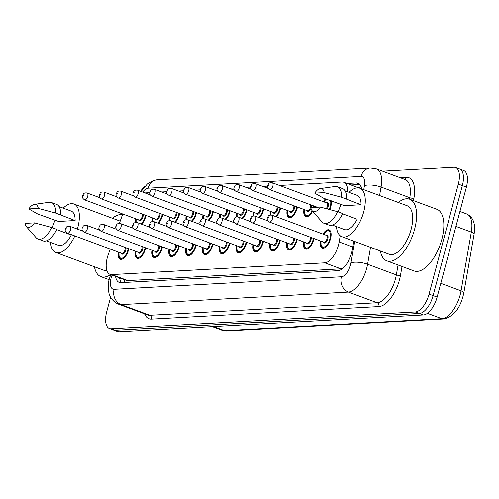 <?xml version="1.0" encoding="UTF-8"?>
<svg xmlns="http://www.w3.org/2000/svg" width="499" height="499" viewBox="0 0 499 499"><rect width="100%" height="100%" fill="white"/><g stroke="black" fill="none" stroke-linecap="round" stroke-linejoin="round"><path stroke-width="0.75" d="M162.811 214.495A9.737 4.56 110.3 0 1 162.549 215.605A9.737 4.56 110.3 0 1 158.464 223.303M179.64 213.566A9.737 4.56 110.3 0 1 179.384 214.676A9.737 4.56 110.3 0 1 175.292 222.373M196.475 212.636A9.737 4.56 110.3 0 1 196.213 213.747A9.737 4.56 110.3 0 1 192.127 221.444M213.31 211.707A9.737 4.56 110.3 0 1 213.048 212.817A9.737 4.56 110.3 0 1 208.962 220.514M230.139 210.778A9.737 4.56 110.3 0 1 229.883 211.888A9.737 4.56 110.3 0 1 225.791 219.585M246.974 209.848A9.737 4.56 110.3 0 1 246.712 210.958A9.737 4.56 110.3 0 1 242.626 218.656M263.809 208.919A9.737 4.56 110.3 0 1 263.547 210.029A9.737 4.56 110.3 0 1 259.461 217.72M280.638 207.989A9.737 4.56 110.3 0 1 280.376 209.093A9.737 4.56 110.3 0 1 276.29 216.791M297.473 207.06A9.737 4.56 110.3 0 1 297.211 208.164A9.737 4.56 110.3 0 1 288.965 217.564A9.737 4.56 110.3 0 1 287.118 210.391M314.301 206.131A9.737 4.56 110.3 0 1 314.046 207.235A9.737 4.56 110.3 0 1 313.99 207.428M323.327 201.683A9.737 4.56 110.3 0 1 325.479 198.914M331.386 200.816A9.737 4.56 110.3 0 1 330.874 206.305A9.737 4.56 110.3 0 1 329.714 209.555M145.976 215.425A9.737 4.56 110.3 0 1 145.714 216.535A9.737 4.56 110.3 0 1 141.629 224.232M145.646 247.847A9.737 4.56 110.3 0 1 145.384 248.951A9.737 4.56 110.3 0 1 137.138 258.351A9.737 4.56 110.3 0 1 135.291 251.178M162.474 246.918A9.737 4.56 110.3 0 1 162.212 248.022A9.737 4.56 110.3 0 1 153.966 257.422A9.737 4.56 110.3 0 1 152.126 250.249M179.309 245.988A9.737 4.56 110.3 0 1 179.047 247.092A9.737 4.56 110.3 0 1 170.801 256.492A9.737 4.56 110.3 0 1 168.955 249.319M196.138 245.053A9.737 4.56 110.3 0 1 195.882 246.163A9.737 4.56 110.3 0 1 187.636 255.563A9.737 4.56 110.3 0 1 185.79 248.39M212.973 244.123A9.737 4.56 110.3 0 1 212.711 245.234A9.737 4.56 110.3 0 1 204.465 254.633A9.737 4.56 110.3 0 1 202.625 247.46M229.808 243.194A9.737 4.56 110.3 0 1 229.546 244.304A9.737 4.56 110.3 0 1 221.3 253.704A9.737 4.56 110.3 0 1 219.454 246.531M246.637 242.264A9.737 4.56 110.3 0 1 246.381 243.375A9.737 4.56 110.3 0 1 238.135 252.775A9.737 4.56 110.3 0 1 236.289 245.602M263.472 241.335A9.737 4.56 110.3 0 1 263.21 242.445A9.737 4.56 110.3 0 1 254.964 251.845A9.737 4.56 110.3 0 1 253.124 244.672M280.307 240.406A9.737 4.56 110.3 0 1 280.045 241.516A9.737 4.56 110.3 0 1 271.799 250.916A9.737 4.56 110.3 0 1 269.953 243.743M297.136 239.476A9.737 4.56 110.3 0 1 296.88 240.587A9.737 4.56 110.3 0 1 288.634 249.987A9.737 4.56 110.3 0 1 286.788 242.813M313.971 238.547A9.737 4.56 110.3 0 1 313.709 239.657A9.737 4.56 110.3 0 1 305.463 249.057A9.737 4.56 110.3 0 1 303.617 241.878M322.99 234.106A9.737 4.56 110.3 0 1 329.066 229.864A9.737 4.56 110.3 0 1 330.544 238.728A9.737 4.56 110.3 0 1 322.298 248.128A9.737 4.56 110.3 0 1 320.452 240.948M128.811 248.776A9.737 4.56 110.3 0 1 128.549 249.88A9.737 4.56 110.3 0 1 120.303 259.28A9.737 4.56 110.3 0 1 118.456 252.107M110.235 249.057L108.214 254.708A18.257 8.545 -69.7 0 0 107.279 257.733A18.257 8.545 -69.7 0 0 110.048 274.344A18.257 8.545 -69.7 0 0 111.77 274.593L324.755 262.836A18.257 8.545 -69.7 0 0 339.152 241.953L340.231 235.79M110.048 274.344L126.197 280.332L127.944 280.588L340.923 268.83L342.751 268.4M122.748 213.984L119.398 223.365M133.239 195.221A18.257 8.545 -69.7 0 0 132.796 195.583M347.622 191.784A18.257 8.545 -69.7 0 0 343.755 182.266A18.257 8.545 -69.7 0 0 342.033 182.016L279.577 185.466M267.676 186.127L262.742 186.395M250.841 187.056L245.907 187.325M234.012 187.986L229.078 188.254M217.177 188.915L212.243 189.183M200.342 189.845L195.408 190.113M183.513 190.774L178.58 191.042M166.678 191.703L161.745 191.978M149.843 192.633L144.91 192.907M152.314 221.587A9.737 4.56 110.3 0 1 152.457 217.826M169.142 220.658A9.737 4.56 110.3 0 1 169.292 216.897M185.977 219.728A9.737 4.56 110.3 0 1 186.121 215.967M202.812 218.799A9.737 4.56 110.3 0 1 202.956 215.038M219.641 217.87A9.737 4.56 110.3 0 1 219.791 214.108M236.476 216.94A9.737 4.56 110.3 0 1 236.62 213.179M253.311 216.011A9.737 4.56 110.3 0 1 253.455 212.25M270.14 215.081A9.737 4.56 110.3 0 1 270.29 211.32M312.549 211.171A9.737 4.56 110.3 0 1 305.8 216.635A9.737 4.56 110.3 0 1 303.953 209.461M135.478 222.517A9.737 4.56 110.3 0 1 135.622 218.755M382.558 171.176L453.834 167.24A18.257 8.545 110.3 0 1 455.556 167.489A18.257 8.545 110.3 0 1 458.325 184.106L429.059 294.104L433.095 295.595A18.257 8.545 110.3 0 1 419.353 313.472L115.213 330.263A18.257 8.545 110.3 0 1 113.485 330.02A18.257 8.545 110.3 0 0 115.213 330.263L419.353 313.472A18.257 8.545 110.3 0 0 433.095 295.595L462.361 185.597L433.095 295.595L437.124 297.092A18.257 8.545 110.3 0 1 423.389 314.963L119.242 331.76A18.257 8.545 110.3 0 1 117.521 331.511L109.449 328.523A18.257 8.545 110.3 0 1 106.68 311.906L110.628 297.073M457.87 168.737A18.257 8.545 110.3 0 1 459.591 168.98A18.257 8.545 110.3 0 1 462.361 185.597A18.257 8.545 110.3 0 0 459.591 168.98L463.627 170.477A18.257 8.545 110.3 0 1 466.397 187.094L437.124 297.092M115.568 276.396A18.257 8.545 -69.7 0 0 119.249 282.415A18.257 8.545 -69.7 0 0 120.97 282.665L337.91 270.683A18.257 8.545 -69.7 0 0 352.313 249.806L353.822 241.142M121.488 282.634A18.257 8.545 110.3 0 1 119.598 277.887M140.599 191.304A18.257 8.545 110.3 0 1 144.86 186.314M429.059 294.104A18.257 8.545 110.3 0 1 415.324 311.975L111.177 328.772A18.257 8.545 110.3 0 1 109.449 328.523M361.75 188.909A18.257 8.545 -69.7 0 0 358.12 183.208A18.257 8.545 -69.7 0 0 356.398 182.958L347.017 183.476M351.053 184.973L359.916 184.48M110.597 274.55A32.865 15.375 110.3 0 1 100.892 276.621A32.865 15.375 110.3 0 1 94.43 266.759M63.211 208.133A25.867 12.101 110.3 0 1 73.896 203.979A25.867 12.101 110.3 0 1 77.819 227.519A25.867 12.101 110.3 0 1 77.376 229.091M74.819 235.933A25.867 12.101 110.3 0 1 55.913 252.488A25.867 12.101 110.3 0 1 50.524 242.371M106.798 270.277A25.867 12.101 110.3 0 1 103.324 270.059L55.913 252.488M34.419 204.341L49.208 202.27A19.473 9.113 110.3 0 1 51.503 202.494A19.473 9.113 110.3 0 1 55.607 213.023L75.118 220.539L58.545 221.45L37.706 214.009L28.799 208.919A12.169 5.695 110.3 0 1 34.419 204.341A12.169 5.695 110.3 0 1 38.286 208.395L28.799 208.919M59.094 206.605L71.251 211.114A18.257 8.545 110.3 0 1 75.118 220.539M38.286 208.395L55.607 213.023M51.503 202.494L56.543 204.359A19.473 9.113 110.3 0 1 60.653 214.894M56.686 229.602L71.263 235.01A18.257 8.545 110.3 0 1 58.558 245.352L46.401 240.842M52.339 227.712A25.867 12.101 110.3 0 1 55.146 220.19M112.406 218.256A32.865 15.375 110.3 0 1 122.511 214.651M34.437 222.866A12.169 5.695 110.3 0 1 26.21 226.477A12.169 5.695 110.3 0 1 24.95 223.39L34.437 222.866L51.759 227.494A19.473 9.113 110.3 0 1 37.961 239.015A19.473 9.113 110.3 0 1 36.078 237.686L26.21 226.477M51.759 227.494L56.799 229.365A19.473 9.113 110.3 0 1 43.008 240.886L37.961 239.015M398.321 202.463A32.865 15.375 110.3 0 1 409.648 199.201A32.865 15.375 110.3 0 1 414.638 229.11A32.865 15.375 110.3 0 1 386.806 260.834A32.865 15.375 110.3 0 1 380.344 250.972M409.648 199.201L436.887 209.293A32.865 15.375 110.3 0 1 441.871 239.202A32.865 15.375 110.3 0 1 414.039 270.926L386.806 260.834M349.125 192.346A25.867 12.101 110.3 0 1 359.81 188.192A25.867 12.101 110.3 0 1 363.734 211.732A25.867 12.101 110.3 0 1 341.827 236.694A25.867 12.101 110.3 0 1 336.438 226.583M359.81 188.192L407.215 205.763A25.867 12.101 110.3 0 1 411.139 229.303A25.867 12.101 110.3 0 1 389.239 254.265L341.827 236.694M320.333 188.553L335.122 186.483A19.473 9.113 110.3 0 1 337.418 186.701A19.473 9.113 110.3 0 1 341.522 197.236L361.033 204.746L344.46 205.663L323.62 198.222L314.713 193.132A12.169 5.695 110.3 0 1 320.333 188.553A12.169 5.695 110.3 0 1 324.207 192.608L314.713 193.132M345.009 190.818L357.165 195.321A18.257 8.545 110.3 0 1 361.033 204.746M324.207 192.608L341.522 197.236M337.418 186.701L342.457 188.572A19.473 9.113 110.3 0 1 346.568 199.101M342.601 213.815L357.178 219.223A18.257 8.545 110.3 0 1 344.472 229.565L332.315 225.055M338.253 211.925A25.867 12.101 110.3 0 1 341.06 204.403M320.352 207.079A12.169 5.695 110.3 0 1 312.125 210.69A12.169 5.695 110.3 0 1 310.865 207.603L320.352 207.079L337.673 211.707A19.473 9.113 110.3 0 1 323.876 223.228A19.473 9.113 110.3 0 1 321.992 221.899L312.125 210.69A8.52 3.986 -69.7 0 1 306.629 215.599A8.52 3.986 -69.7 0 1 304.533 209.68M337.673 211.707L342.713 213.578A19.473 9.113 110.3 0 1 328.922 225.093L323.876 223.228M124.738 279.789A18.257 15.812 86.8 0 0 124.239 282.484M360.665 185.572A18.257 15.812 86.8 0 0 359.642 188.129M127.944 280.588L111.77 274.593M352.799 247.011L339.152 241.953M340.923 268.83L324.755 262.836M474.05 234.318L463.802 293.069A6.088 1.971 -170.1 0 0 461.064 290.855L471.312 232.104A24.345 11.39 -69.7 0 0 466.733 213.959C473.333 217.184 475.765 223.97 474.05 234.318A6.088 1.971 -170.1 0 0 471.312 232.104L455.936 226.403M463.802 293.069C460.552 307.97 453.865 316.609 443.742 318.98A6.088 5.271 -93.2 0 1 441.865 318.693A24.345 11.39 -69.7 0 0 461.064 290.855L440.785 283.338M213.472 326.558L224.619 330.687A6.088 5.271 86.8 0 0 226.496 330.974L222.317 330.357A24.345 11.39 -69.7 0 0 224.619 330.687L441.865 318.693L427.4 313.328M423.389 314.963L415.324 311.975M119.242 331.76L111.177 328.772M466.397 187.094L458.325 184.106M112.082 275.105L111.739 276.059A12.169 5.695 -69.7 0 0 111.115 278.074A12.169 5.695 -69.7 0 0 114.109 289.32L341.385 276.77A12.169 5.695 -69.7 0 0 350.541 264.85A12.169 5.695 -69.7 0 0 350.984 262.848L354.714 241.472M370.539 247.336L367.588 264.245A24.345 11.39 110.3 0 1 366.703 268.256A24.345 11.39 110.3 0 1 348.389 292.083L121.114 304.633A24.345 11.39 110.3 0 1 118.818 304.303L147.561 314.963A24.345 11.39 -69.7 0 0 149.862 315.293L377.138 302.743A24.345 11.39 -69.7 0 0 395.451 278.91A24.345 11.39 -69.7 0 0 396.337 274.899L398.065 265.006M402.019 266.472L400.491 275.248A27.389 12.818 110.3 0 1 378.891 306.573L151.615 319.123A3.044 2.632 86.8 0 0 149.862 315.293L121.114 304.633A12.169 10.541 -93.2 0 1 114.109 289.32M400.491 275.248A3.044 0.986 9.9 0 1 396.337 274.899L367.588 264.245A12.169 3.942 -170.1 0 0 350.984 262.848M151.615 319.123A27.389 12.818 110.3 0 1 144.579 313.852M399.973 177.632L406.217 177.282A27.389 12.818 110.3 0 1 413.952 198.072L413.503 200.629M341.385 276.77A12.169 10.541 -93.2 0 0 348.389 292.083L377.138 302.743A3.044 2.632 86.8 0 1 378.891 306.573M363.752 189.651L364.445 185.665A12.169 3.942 -170.1 0 1 381.055 187.063L409.798 197.723A24.345 11.39 -69.7 0 0 405.219 179.578L376.477 168.918A24.345 11.39 110.3 0 1 381.055 187.063L379.577 195.514M409.548 199.163L409.798 197.723A3.044 0.986 9.9 0 0 413.952 198.072M364.445 185.665A12.169 5.695 -69.7 0 0 361.008 176.428L148.091 188.185A12.169 5.695 -69.7 0 0 142.695 192.084M404.433 179.284A3.044 2.632 86.8 0 0 406.217 177.282M361.008 176.428A12.169 10.541 -93.2 0 1 370.426 168.013L157.509 179.771L153.761 180.438L147.367 183.925L141.086 191.485M148.091 188.185A12.169 10.541 -93.2 0 1 157.509 179.771M111.739 276.059L110.366 275.71L110.753 274.612M359.592 184.143L356.398 182.958M119.043 252.319A8.52 3.986 -69.7 0 0 122.062 258.17A8.52 3.986 -69.7 0 0 127.944 249.918A8.52 3.986 -69.7 0 0 128.243 248.564M126.054 247.754A4.26 1.996 110.3 0 1 125.817 250.03A4.26 1.996 110.3 0 1 123.559 253.81A4.26 1.996 110.3 0 1 121.457 253.218M67.446 233.195C65.363 231.648 64.708 230.251 65.469 229.01C66.149 228.492 65.562 225.704 69.985 226.346A3.649 1.709 110.3 0 1 70.54 229.671A3.649 1.709 110.3 0 1 67.446 233.195L121.912 253.386A3.649 1.709 -69.7 0 0 125.006 249.862A3.649 1.709 -69.7 0 0 125.118 247.404M66.498 228.823L65.893 228.854L66.498 228.823M123.353 258.544A9.132 4.273 110.3 0 1 121.02 258.9L121.999 259.262M136.208 218.974A8.52 3.986 -69.7 0 0 136.258 222.435M140.837 223.939A8.52 3.986 -69.7 0 0 145.109 216.566A8.52 3.986 -69.7 0 0 145.409 215.212M143.219 214.402A4.26 1.996 110.3 0 1 142.982 216.685A4.26 1.996 110.3 0 1 140.724 220.464A4.26 1.996 110.3 0 1 138.622 219.866M99.925 197.735L87.15 193.001A3.649 1.709 110.3 0 1 87.705 196.325A3.649 1.709 110.3 0 1 84.612 199.85L139.084 220.04A3.649 1.709 -69.7 0 0 142.171 216.516A3.649 1.709 -69.7 0 0 142.284 214.059M83.059 195.508L83.664 195.471L83.059 195.508M135.871 251.39A8.52 3.986 -69.7 0 0 138.897 257.241A8.52 3.986 -69.7 0 0 144.772 248.989A8.52 3.986 -69.7 0 0 145.078 247.635M142.882 246.824A4.26 1.996 110.3 0 1 142.645 249.101A4.26 1.996 110.3 0 1 140.394 252.881A4.26 1.996 110.3 0 1 138.292 252.288M84.281 232.266C82.198 230.719 81.543 229.322 82.304 228.08C82.984 227.563 82.391 224.775 86.82 225.417A3.649 1.709 110.3 0 1 87.375 228.742A3.649 1.709 110.3 0 1 84.281 232.266L138.747 252.457A3.649 1.709 -69.7 0 0 141.841 248.932A3.649 1.709 -69.7 0 0 141.953 246.475M83.333 227.893L82.722 227.924L83.333 227.893M140.188 257.615A9.132 4.273 110.3 0 1 137.855 257.964L138.834 258.332M152.706 250.461A8.52 3.986 -69.7 0 0 155.725 256.311A8.52 3.986 -69.7 0 0 161.607 248.053A8.52 3.986 -69.7 0 0 161.907 246.706M159.717 245.895A4.26 1.996 110.3 0 1 159.48 248.171A4.26 1.996 110.3 0 1 157.222 251.951A4.26 1.996 110.3 0 1 155.12 251.359M101.11 231.336C99.033 229.79 98.372 228.392 99.139 227.151C99.819 226.633 99.226 223.845 103.649 224.488A3.649 1.709 110.3 0 1 104.204 227.812A3.649 1.709 110.3 0 1 101.11 231.336L155.582 251.527A3.649 1.709 -69.7 0 0 158.676 248.003A3.649 1.709 -69.7 0 0 158.782 245.545M100.162 226.964L99.557 226.995L100.162 226.964M157.023 256.686A9.132 4.273 110.3 0 1 154.684 257.035L155.669 257.403M169.541 249.531A8.52 3.986 -69.7 0 0 172.56 255.376A8.52 3.986 -69.7 0 0 178.442 247.124A8.52 3.986 -69.7 0 0 178.742 245.776M176.552 244.965A4.26 1.996 110.3 0 1 176.315 247.242A4.26 1.996 110.3 0 1 174.057 251.022A4.26 1.996 110.3 0 1 171.955 250.429M117.945 230.407C115.862 228.86 115.207 227.463 115.968 226.222C116.647 225.704 116.061 222.916 120.484 223.558A3.649 1.709 110.3 0 1 121.039 226.883A3.649 1.709 110.3 0 1 117.945 230.407L172.411 250.598A3.649 1.709 -69.7 0 0 175.505 247.074A3.649 1.709 -69.7 0 0 175.617 244.616M116.997 226.035L116.392 226.066L116.997 226.035M173.852 255.756A9.132 4.273 110.3 0 1 171.519 256.106L172.498 256.474M186.37 248.602A8.52 3.986 -69.7 0 0 189.395 254.446A8.52 3.986 -69.7 0 0 195.271 246.194A8.52 3.986 -69.7 0 0 195.577 244.847M193.381 244.036A4.26 1.996 110.3 0 1 193.144 246.313A4.26 1.996 110.3 0 1 190.886 250.093A4.26 1.996 110.3 0 1 188.79 249.5M134.78 229.478C132.697 227.931 132.035 226.534 132.803 225.292C133.483 224.775 132.89 221.986 137.319 222.629A3.649 1.709 110.3 0 1 137.867 225.953A3.649 1.709 110.3 0 1 134.78 229.478L189.246 249.668A3.649 1.709 -69.7 0 0 192.34 246.144A3.649 1.709 -69.7 0 0 192.452 243.687M133.832 225.105L133.221 225.136L133.832 225.105M190.687 254.827A9.132 4.273 110.3 0 1 188.354 255.176L189.333 255.544M153.043 218.044A8.52 3.986 -69.7 0 0 153.093 221.506M157.672 223.009A8.52 3.986 -69.7 0 0 161.938 215.637A8.52 3.986 -69.7 0 0 162.244 214.283M160.048 213.472A4.26 1.996 110.3 0 1 159.817 215.755A4.26 1.996 110.3 0 1 157.559 219.535A4.26 1.996 110.3 0 1 155.457 218.936M116.76 196.806L103.985 192.071A3.649 1.709 110.3 0 1 104.54 195.396A3.649 1.709 110.3 0 1 101.447 198.92L155.913 219.111A3.649 1.709 -69.7 0 0 159.006 215.587A3.649 1.709 -69.7 0 0 159.119 213.129M99.887 194.579L100.499 194.541L99.887 194.579M169.872 217.115A8.52 3.986 -69.7 0 0 169.922 220.577M174.507 222.08A8.52 3.986 -69.7 0 0 178.773 214.707A8.52 3.986 -69.7 0 0 179.072 213.354M176.883 212.543A4.26 1.996 110.3 0 1 176.646 214.826A4.26 1.996 110.3 0 1 174.388 218.606A4.26 1.996 110.3 0 1 172.286 218.007M133.595 195.876L120.814 191.142A3.649 1.709 110.3 0 1 121.369 194.467A3.649 1.709 110.3 0 1 118.282 197.991L172.748 218.182A3.649 1.709 -69.7 0 0 175.841 214.657A3.649 1.709 -69.7 0 0 175.947 212.2M116.722 193.649L117.327 193.612L116.722 193.649M186.707 216.186A8.52 3.986 -69.7 0 0 186.757 219.647M191.335 221.151A8.52 3.986 -69.7 0 0 195.608 213.778A8.52 3.986 -69.7 0 0 195.907 212.424M193.718 211.613A4.26 1.996 110.3 0 1 193.481 213.896A4.26 1.996 110.3 0 1 191.223 217.676A4.26 1.996 110.3 0 1 189.121 217.077M150.424 194.947L137.649 190.213A3.649 1.709 110.3 0 1 138.204 193.537A3.649 1.709 110.3 0 1 135.11 197.061L189.576 217.252A3.649 1.709 -69.7 0 0 192.67 213.728A3.649 1.709 -69.7 0 0 192.782 211.27M133.557 192.72L134.162 192.683L133.557 192.72M203.205 247.672A8.52 3.986 -69.7 0 0 206.224 253.517A8.52 3.986 -69.7 0 0 212.106 245.265A8.52 3.986 -69.7 0 0 212.406 243.917M210.216 243.107A4.26 1.996 110.3 0 1 209.979 245.383A4.26 1.996 110.3 0 1 207.721 249.163A4.26 1.996 110.3 0 1 205.619 248.571M151.609 228.548C149.532 227.001 148.87 225.604 149.638 224.363C150.318 223.845 149.725 221.057 154.147 221.699A3.649 1.709 110.3 0 1 154.702 225.024A3.649 1.709 110.3 0 1 151.609 228.548L206.081 248.739A3.649 1.709 -69.7 0 0 209.168 245.215A3.649 1.709 -69.7 0 0 209.281 242.757M150.661 224.176L150.056 224.207L150.661 224.176M207.522 253.897A9.132 4.273 110.3 0 1 205.183 254.247L206.168 254.615M220.04 246.743A8.52 3.986 -69.7 0 0 223.059 252.588A8.52 3.986 -69.7 0 0 228.941 244.335A8.52 3.986 -69.7 0 0 229.241 242.988M227.051 242.171A4.26 1.996 110.3 0 1 226.814 244.454A4.26 1.996 110.3 0 1 224.556 248.234A4.26 1.996 110.3 0 1 222.454 247.641M168.444 227.619C166.36 226.072 165.705 224.675 166.466 223.433C167.146 222.916 166.56 220.128 170.982 220.77A3.649 1.709 110.3 0 1 171.537 224.095A3.649 1.709 110.3 0 1 168.444 227.619L222.91 247.81A3.649 1.709 -69.7 0 0 226.003 244.285A3.649 1.709 -69.7 0 0 226.116 241.828M167.496 223.246L166.891 223.278L167.496 223.246M224.35 252.968A9.132 4.273 110.3 0 1 222.018 253.317L222.997 253.685M236.869 245.814A8.52 3.986 -69.7 0 0 239.888 251.658A8.52 3.986 -69.7 0 0 245.77 243.406A8.52 3.986 -69.7 0 0 246.069 242.059M243.88 241.242A4.26 1.996 110.3 0 1 243.643 243.524A4.26 1.996 110.3 0 1 241.385 247.304A4.26 1.996 110.3 0 1 239.289 246.712M185.279 226.689C183.195 225.143 182.534 223.745 183.301 222.498C183.981 221.986 183.389 219.198 187.817 219.841A3.649 1.709 110.3 0 1 188.366 223.165A3.649 1.709 110.3 0 1 185.279 226.689L239.745 246.88A3.649 1.709 -69.7 0 0 242.838 243.356A3.649 1.709 -69.7 0 0 242.951 240.898M184.331 222.317L183.719 222.348L184.331 222.317M241.185 252.039A9.132 4.273 110.3 0 1 238.853 252.388L239.832 252.756M203.536 215.256A8.52 3.986 -69.7 0 0 203.586 218.718M208.17 220.221A8.52 3.986 -69.7 0 0 212.437 212.848A8.52 3.986 -69.7 0 0 212.742 211.495M210.547 210.684A4.26 1.996 110.3 0 1 210.31 212.967A4.26 1.996 110.3 0 1 208.058 216.747A4.26 1.996 110.3 0 1 205.956 216.148M167.259 194.017L154.484 189.283A3.649 1.709 110.3 0 1 155.039 192.608A3.649 1.709 110.3 0 1 151.946 196.132L206.411 216.323A3.649 1.709 -69.7 0 0 209.505 212.799A3.649 1.709 -69.7 0 0 209.617 210.341M150.386 191.791L150.997 191.753L150.386 191.791M220.371 214.327A8.52 3.986 -69.7 0 0 220.421 217.789M225.005 219.292A8.52 3.986 -69.7 0 0 229.272 211.919A8.52 3.986 -69.7 0 0 229.571 210.566M227.382 209.755A4.26 1.996 110.3 0 1 227.145 212.038A4.26 1.996 110.3 0 1 224.887 215.817A4.26 1.996 110.3 0 1 222.785 215.219M184.094 193.088L171.313 188.354A3.649 1.709 110.3 0 1 171.868 191.678A3.649 1.709 110.3 0 1 168.774 195.203L223.246 215.393A3.649 1.709 -69.7 0 0 226.34 211.869A3.649 1.709 -69.7 0 0 226.446 209.412M167.221 190.861L167.826 190.824L167.221 190.861M237.206 213.397A8.52 3.986 -69.7 0 0 237.256 216.859M241.834 218.362A8.52 3.986 -69.7 0 0 246.107 210.99A8.52 3.986 -69.7 0 0 246.406 209.636M244.217 208.825A4.26 1.996 110.3 0 1 243.98 211.108A4.26 1.996 110.3 0 1 241.722 214.888A4.26 1.996 110.3 0 1 239.62 214.289M200.922 192.159L188.148 187.424A3.649 1.709 110.3 0 1 188.703 190.749A3.649 1.709 110.3 0 1 185.609 194.273L240.075 214.464A3.649 1.709 -69.7 0 0 243.169 210.934A3.649 1.709 -69.7 0 0 243.281 208.482M184.056 189.932L184.661 189.894L184.056 189.932M253.704 244.884A8.52 3.986 -69.7 0 0 256.723 250.729A8.52 3.986 -69.7 0 0 262.605 242.477A8.52 3.986 -69.7 0 0 262.904 241.129M260.715 240.312A4.26 1.996 110.3 0 1 260.478 242.595A4.26 1.996 110.3 0 1 258.22 246.375A4.26 1.996 110.3 0 1 256.118 245.782M202.107 225.76C200.03 224.213 199.369 222.816 200.136 221.568C200.816 221.057 200.224 218.269 204.646 218.911A3.649 1.709 110.3 0 1 205.201 222.236A3.649 1.709 110.3 0 1 202.107 225.76L256.58 245.951A3.649 1.709 -69.7 0 0 259.667 242.427A3.649 1.709 -69.7 0 0 259.779 239.969M201.159 221.388L200.554 221.419L201.159 221.388M258.02 251.109A9.132 4.273 110.3 0 1 255.681 251.459L256.667 251.827M270.539 243.955A8.52 3.986 -69.7 0 0 273.558 249.799A8.52 3.986 -69.7 0 0 279.44 241.547A8.52 3.986 -69.7 0 0 279.739 240.2M277.544 239.383A4.26 1.996 110.3 0 1 277.313 241.666A4.26 1.996 110.3 0 1 275.055 245.446A4.26 1.996 110.3 0 1 272.953 244.853M218.942 224.831C216.859 223.284 216.204 221.887 216.965 220.639C217.645 220.128 217.059 217.339 221.481 217.982A3.649 1.709 110.3 0 1 222.036 221.307A3.649 1.709 110.3 0 1 218.942 224.831L273.408 245.021A3.649 1.709 -69.7 0 0 276.502 241.497A3.649 1.709 -69.7 0 0 276.614 239.04M217.994 220.458L217.383 220.489L217.994 220.458M274.849 250.18A9.132 4.273 110.3 0 1 272.516 250.529L273.496 250.897M287.368 243.025A8.52 3.986 -69.7 0 0 290.387 248.87A8.52 3.986 -69.7 0 0 296.269 240.618A8.52 3.986 -69.7 0 0 296.568 239.271M294.379 238.453A4.26 1.996 110.3 0 1 294.142 240.736A4.26 1.996 110.3 0 1 291.884 244.516A4.26 1.996 110.3 0 1 289.782 243.924M235.778 223.901C233.694 222.354 233.033 220.957 233.8 219.71C234.48 219.198 233.888 216.41 238.316 217.053A3.649 1.709 110.3 0 1 238.865 220.377A3.649 1.709 110.3 0 1 235.778 223.901L290.243 244.092A3.649 1.709 -69.7 0 0 293.337 240.568A3.649 1.709 -69.7 0 0 293.449 238.11M234.829 219.529L234.218 219.56L234.829 219.529M291.684 249.251A9.132 4.273 110.3 0 1 289.345 249.6L290.331 249.968M304.203 242.096A8.52 3.986 -69.7 0 0 307.222 247.941A8.52 3.986 -69.7 0 0 313.104 239.688A8.52 3.986 -69.7 0 0 313.403 238.341M311.214 237.524A4.26 1.996 110.3 0 1 310.977 239.807A4.26 1.996 110.3 0 1 308.719 243.587A4.26 1.996 110.3 0 1 306.617 242.994M252.606 222.972C250.529 221.425 249.868 220.028 250.635 218.78C251.315 218.269 250.723 215.481 255.145 216.123A3.649 1.709 110.3 0 1 255.7 219.448A3.649 1.709 110.3 0 1 252.606 222.972L307.078 243.163A3.649 1.709 -69.7 0 0 310.166 239.639A3.649 1.709 -69.7 0 0 310.278 237.181M251.658 218.599L251.053 218.631L251.658 218.599M308.519 248.321A9.132 4.273 110.3 0 1 306.18 248.67L307.166 249.038M323.495 234.293L326.24 231.262L327.737 230.557L329.359 230.625A9.132 4.273 110.3 0 1 330.899 232.409M321.038 241.167A8.52 3.986 -69.7 0 0 324.057 247.011A8.52 3.986 -69.7 0 0 329.939 238.759A8.52 3.986 -69.7 0 0 329.072 231.23A8.52 3.986 -69.7 0 0 323.577 234.318M325.99 235.216A4.26 1.996 110.3 0 1 327.812 238.878A4.26 1.996 110.3 0 1 325.554 242.657A4.26 1.996 110.3 0 1 323.452 242.065M323.907 242.233A3.649 1.709 -69.7 0 0 327.001 238.709A3.649 1.709 -69.7 0 0 326.446 235.385L271.98 215.194A3.649 1.709 110.3 0 1 272.535 218.518A3.649 1.709 110.3 0 1 269.441 222.043L323.907 242.233M268.493 217.67L267.882 217.701L268.493 217.67M325.348 247.392A9.132 4.273 110.3 0 1 323.015 247.741L323.994 248.109M254.035 212.468A8.52 3.986 -69.7 0 0 254.085 215.924M258.669 217.433A8.52 3.986 -69.7 0 0 262.936 210.06A8.52 3.986 -69.7 0 0 263.241 208.707M261.046 207.896A4.26 1.996 110.3 0 1 260.809 210.179A4.26 1.996 110.3 0 1 258.557 213.959A4.26 1.996 110.3 0 1 256.455 213.36M217.757 191.229L204.983 186.495A3.649 1.709 110.3 0 1 205.532 189.82A3.649 1.709 110.3 0 1 202.444 193.344L256.91 213.535A3.649 1.709 -69.7 0 0 260.004 210.004A3.649 1.709 -69.7 0 0 260.116 207.553M200.885 189.002L201.496 188.965L200.885 189.002M270.87 211.539A8.52 3.986 -69.7 0 0 270.92 214.994M275.504 216.504A8.52 3.986 -69.7 0 0 279.771 209.131A8.52 3.986 -69.7 0 0 280.07 207.777M277.881 206.966A4.26 1.996 110.3 0 1 277.644 209.249A4.26 1.996 110.3 0 1 275.386 213.029A4.26 1.996 110.3 0 1 273.284 212.431M234.592 190.3L221.812 185.566A3.649 1.709 110.3 0 1 222.367 188.89A3.649 1.709 110.3 0 1 219.273 192.414L273.745 212.605A3.649 1.709 -69.7 0 0 276.833 209.075A3.649 1.709 -69.7 0 0 276.945 206.623M217.72 188.073L218.325 188.036L217.72 188.073M292.015 216.828A9.132 4.273 110.3 0 1 289.682 217.184L288.41 216.173L287.73 214.664L287.624 210.578M287.705 210.609A8.52 3.986 -69.7 0 0 290.724 216.454A8.52 3.986 -69.7 0 0 296.606 208.202A8.52 3.986 -69.7 0 0 296.905 206.848M294.716 206.037A4.26 1.996 110.3 0 1 294.479 208.32A4.26 1.996 110.3 0 1 292.221 212.1A4.26 1.996 110.3 0 1 290.119 211.501M251.421 189.371L238.647 184.636A3.649 1.709 110.3 0 1 239.202 187.961A3.649 1.709 110.3 0 1 236.108 191.485L290.574 211.67A3.649 1.709 -69.7 0 0 293.668 208.145A3.649 1.709 -69.7 0 0 293.78 205.694M234.555 187.144L235.16 187.106L234.555 187.144M308.85 215.899A9.132 4.273 110.3 0 1 306.517 216.254L305.238 215.244L304.565 213.734L304.459 209.649M313.384 207.465A8.52 3.986 -69.7 0 0 313.434 207.272A8.52 3.986 -69.7 0 0 313.74 205.919M311.544 205.108A4.26 1.996 110.3 0 1 311.307 207.391A4.26 1.996 110.3 0 1 311.257 207.584M268.256 188.441L255.482 183.707A3.649 1.709 110.3 0 1 256.031 187.031A3.649 1.709 110.3 0 1 252.943 190.556L307.409 210.74A3.649 1.709 -69.7 0 0 310.503 207.216A3.649 1.709 -69.7 0 0 310.615 204.758M251.384 186.214L251.995 186.177L251.384 186.214M311.008 208.32A4.26 1.996 110.3 0 1 306.954 210.572M329.147 209.405A8.52 3.986 -69.7 0 0 330.269 206.343A8.52 3.986 -69.7 0 0 330.494 200.486M326.321 202.794A4.26 1.996 110.3 0 1 328.142 206.461A4.26 1.996 110.3 0 1 327.107 208.856M326.252 208.632A3.649 1.709 -69.7 0 0 327.332 206.287A3.649 1.709 -69.7 0 0 326.783 202.968L272.311 182.777A3.649 1.709 110.3 0 1 272.866 186.102A3.649 1.709 110.3 0 1 269.772 189.626C267.745 188.329 267.09 186.932 267.801 185.435C268.481 184.917 267.888 182.129 272.311 182.777M268.219 185.285L268.824 185.248L268.219 185.285M326.321 199.22A8.52 3.986 -69.7 0 0 323.907 201.902M120.109 278.074L119.928 279.484M359.292 188.023L343.755 182.266M443.742 318.98L226.496 330.974M466.733 213.959L459.922 211.433M222.317 330.357L212.25 326.627M110.366 275.71L109.437 278.685C108.034 281.305 107.921 293.375 109.98 295.745C111.776 299.824 114.72 302.681 118.818 304.303M455.556 167.489L459.591 168.98M376.477 168.918L370.426 168.013M69.985 226.346L82.759 231.087M118.962 252.294L119.08 256.411L119.854 258.033L121.02 258.9M136.108 222.435L136.127 218.942M84.612 199.85C82.585 198.558 81.93 197.161 82.641 195.658C83.321 195.146 82.728 192.358 87.15 193.001M86.82 225.417L99.594 230.158M135.797 251.365L135.909 255.482L136.689 257.104L137.855 257.964M103.649 224.488L116.429 229.228M152.625 250.436L152.744 254.552L153.517 256.174L154.684 257.035M120.484 223.558L133.258 228.299M169.46 249.506L169.573 253.623L170.352 255.245L171.519 256.106M137.319 222.629L150.093 227.369M186.295 248.577L186.408 252.694L187.187 254.315L188.354 255.176M152.937 221.506L152.962 218.013M101.447 198.92C99.42 197.629 98.758 196.232 99.469 194.729C100.149 194.217 99.563 191.429 103.985 192.071M169.772 220.577L169.791 217.084M118.282 197.991C116.255 196.7 115.593 195.302 116.304 193.799C116.984 193.288 116.392 190.493 120.814 191.142M186.607 219.647L186.626 216.154M135.11 197.061C133.083 195.77 132.428 194.373 133.133 192.87C133.813 192.358 133.227 189.564 137.649 190.213M100.892 276.621L109.187 279.696M73.896 203.979L120.197 221.138M154.147 221.699L166.928 226.44M203.124 247.647L203.243 251.764L204.016 253.386L205.183 254.247M170.982 220.77L183.757 225.511M219.959 246.718L220.071 250.835L220.851 252.457L222.018 253.317M187.817 219.841L200.592 224.581M236.794 245.789L236.906 249.905L237.686 251.527L238.853 252.388M203.436 218.718L203.461 215.225M151.946 196.132C149.918 194.841 149.257 193.444 149.968 191.94C150.648 191.429 150.056 188.634 154.484 189.283M220.271 217.789L220.29 214.296M168.774 195.203C166.753 193.911 166.092 192.514 166.803 191.011C167.483 190.499 166.891 187.705 171.313 188.354M237.1 216.859L237.125 213.366M185.609 194.273C183.582 192.976 182.927 191.585 183.632 190.082C184.312 189.57 183.726 186.776 188.148 187.424M204.646 218.911L217.427 223.652M253.623 244.853L253.742 248.976L254.515 250.598L255.681 251.459M221.481 217.982L234.256 222.716M270.458 243.924L270.57 248.047L271.35 249.668L272.516 250.529M238.316 217.053L251.091 221.787M287.293 242.994L287.405 247.117L288.185 248.739L289.345 249.6M255.145 216.123L267.919 220.857M304.122 242.065L304.24 246.188L305.014 247.81L306.18 248.67M271.98 215.194C267.558 214.551 268.144 217.339 267.464 217.851C266.703 219.098 267.358 220.496 269.441 222.043M329.359 230.625L330.344 230.987M320.957 241.136L321.069 245.258L321.849 246.88L323.015 247.741M253.935 215.93L253.96 212.437M202.444 193.344C200.417 192.046 199.756 190.655 200.467 189.152C201.147 188.641 200.554 185.846 204.983 186.495M270.77 215L270.789 211.507M219.273 192.414C217.252 191.117 216.591 189.726 217.302 188.223C217.982 187.711 217.389 184.917 221.812 185.566M236.108 191.485C234.081 190.188 233.426 188.797 234.131 187.293C234.811 186.782 234.224 183.988 238.647 184.636M289.682 217.184L290.661 217.545M252.943 190.556C250.916 189.258 250.255 187.861 250.966 186.364C251.646 185.846 251.053 183.058 255.482 183.707M306.517 216.254L307.496 216.616M269.772 189.626L317.32 207.247M326.146 199.157L323.826 201.87"/></g></svg>
